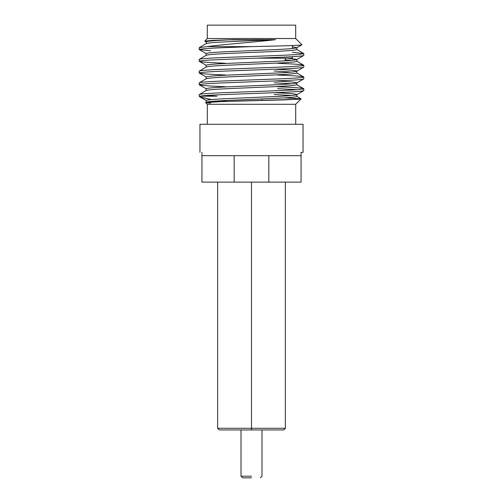 <?xml version="1.0" encoding="UTF-8"?>
<svg xmlns="http://www.w3.org/2000/svg" width="503" height="503" viewBox="0 0 503 503"><rect width="100%" height="100%" fill="white"/><g stroke="black" fill="none" stroke-linecap="round" stroke-linejoin="round"><path stroke-width="0.75" d="M204.847 41.139L212.819 40.366L228.821 39.875C214.322 40.529 206.758 41.183 206.148 41.831C206.758 41.183 214.322 40.529 228.821 39.875L275.525 39.687L233.197 39.687L211.989 40.41L204.815 41.12L206.249 41.95L206.148 43.66C206.758 43.007 214.322 42.353 228.821 41.705L275.525 39.687C254.782 42.151 222.049 44.471 207.022 46.628L251.393 46.628C278.857 46.018 303.24 45.396 301.932 44.767L295.695 38.53L295.695 25.15L207.305 25.15L295.695 25.15L295.695 38.53L207.305 38.53L295.695 38.53L301.932 44.767L296.852 47.697L296.852 49.527L296.852 47.697C296.242 48.351 288.678 48.998 274.179 49.652L228.821 51.608C214.322 52.262 206.758 52.909 206.148 53.563C206.758 52.909 214.322 52.262 228.821 51.608L274.179 49.652C288.678 48.998 296.242 48.351 296.852 47.697L292.394 46.867L296.852 47.697M287.452 58.191L296.852 59.429L296.852 61.253L296.852 59.429C296.242 60.083 288.678 60.731 274.179 61.385L228.821 63.34C214.322 63.988 206.758 64.642 206.148 65.296C206.758 64.642 214.322 63.988 228.821 63.34L274.179 61.385C288.678 60.731 296.242 60.083 296.852 59.429L287.452 58.191M291.507 60.341L284.811 59.844L291.507 60.341M206.148 55.387C206.758 54.739 214.322 54.085 228.821 53.431L274.179 51.482C288.678 50.828 296.242 50.174 296.852 49.527C296.242 50.174 288.678 50.828 274.179 51.482L228.821 53.431C214.322 54.085 206.758 54.739 206.148 55.387L206.148 53.563L199.295 49.659L199.207 47.666L199.207 49.558C199.917 48.904 208.632 48.257 225.357 47.603L251.393 46.628L207.022 46.628L199.207 47.666L206.249 43.541M274.179 69.207C288.678 69.854 296.242 70.508 296.852 71.162L296.852 72.985L296.852 71.162C296.242 71.81 288.678 72.463 274.179 73.117L228.821 75.066C214.322 75.72 206.758 76.374 206.148 77.022C206.758 76.374 214.322 75.72 228.821 75.066L274.179 73.117C288.678 72.463 296.242 71.81 296.852 71.162C296.242 70.508 288.678 69.854 274.179 69.207M291.507 72.074L274.179 71.03L291.507 72.074M206.148 67.119C206.758 66.465 214.322 65.818 228.821 65.164L274.179 63.208C288.678 62.561 296.242 61.907 296.852 61.253C296.242 61.907 288.678 62.561 274.179 63.208L228.821 65.164C214.322 65.818 206.758 66.465 206.148 67.119L206.148 65.296L199.207 61.291L199.207 59.398L199.207 61.291C199.917 60.637 208.632 59.983 225.357 59.335L277.643 57.38C294.368 56.726 303.083 56.072 303.793 55.424L296.852 59.429M274.179 80.933C288.678 81.587 296.242 82.241 296.852 82.888L296.852 84.718L296.852 82.888C296.242 83.542 288.678 84.196 274.179 84.844L228.821 86.799C214.322 87.453 206.758 88.1 206.148 88.754C206.758 88.1 214.322 87.453 228.821 86.799L274.179 84.844C288.678 84.196 296.242 83.542 296.852 82.888C296.242 82.241 288.678 81.587 274.179 80.933M291.507 83.8L274.179 82.762L291.507 83.8M206.148 78.852C206.758 78.198 214.322 77.55 228.821 76.896L274.179 74.941C288.678 74.287 296.242 73.639 296.852 72.985C296.242 73.639 288.678 74.287 274.179 74.941L228.821 76.896C214.322 77.55 206.758 78.198 206.148 78.852L206.148 77.022L199.295 73.117L199.207 71.124L199.207 73.017C199.917 72.369 208.632 71.715 225.357 71.061L277.643 69.106C294.368 68.458 303.083 67.804 303.793 67.151L296.852 71.162M274.179 92.665C288.678 93.319 296.242 93.967 296.852 94.621L296.852 96.444L296.852 94.621C296.242 93.967 288.678 93.319 274.179 92.665M291.507 95.532L274.179 94.489L291.507 95.532M206.148 90.584C206.758 89.93 214.322 89.276 228.821 88.629L274.179 86.673C288.678 86.019 296.242 85.365 296.852 84.718C296.242 85.365 288.678 86.019 274.179 86.673L228.821 88.629C214.322 89.276 206.758 89.93 206.148 90.584L206.148 88.754L199.295 84.85L199.207 82.857L199.207 84.749C199.917 84.095 208.632 83.448 225.357 82.794L277.643 80.838C294.368 80.184 303.083 79.537 303.793 78.883L296.852 82.888M296.852 84.718L303.793 88.723C303.083 89.377 294.368 90.024 277.643 90.678C294.368 90.024 303.083 89.377 303.793 88.723C303.083 88.069 294.368 87.421 277.643 86.767C294.368 87.421 303.083 88.069 303.793 88.723L303.793 90.615C303.083 91.263 294.368 91.917 277.643 92.571L225.357 94.526C211.53 95.048 203.042 95.608 199.892 96.192L199.886 96.872L199.892 96.192L199.207 96.192L200.213 97.11L211.411 99.581L199.886 96.872L199.207 96.192L199.207 94.589L199.207 96.192L217.038 96.192L205.796 95.532L217.038 96.192L199.892 96.192C203.042 95.608 211.53 95.048 225.357 94.526L277.643 92.571C294.368 91.917 303.083 91.263 303.793 90.615L296.751 94.734M297.204 89.666L277.643 88.66L297.204 89.666M225.357 86.705C208.632 86.051 199.917 85.403 199.207 84.749C199.917 84.095 208.632 83.448 225.357 82.794L277.643 80.838C294.368 80.184 303.083 79.537 303.793 78.883L303.793 76.99C303.083 77.644 294.368 78.292 277.643 78.946L225.357 80.901C208.632 81.555 199.917 82.203 199.207 82.857L206.249 78.732M199.207 94.589C199.917 93.935 208.632 93.281 225.357 92.634L277.643 90.678L225.357 92.634C208.632 93.281 199.917 93.935 199.207 94.589L206.249 90.465M225.357 74.972C208.632 74.325 199.917 73.671 199.207 73.017C199.917 72.369 208.632 71.715 225.357 71.061L277.643 69.106C294.368 68.458 303.083 67.804 303.793 67.151L303.793 65.258C303.083 65.912 294.368 66.566 277.643 67.213L225.357 69.169C208.632 69.823 199.917 70.477 199.207 71.124L206.249 67.006M199.207 82.857C199.917 82.203 208.632 81.555 225.357 80.901L277.643 78.946C294.368 78.292 303.083 77.644 303.793 76.99C303.083 76.343 294.368 75.689 277.643 75.035C294.368 75.689 303.083 76.343 303.793 76.99L296.852 72.985M225.357 63.24C208.632 62.592 199.917 61.938 199.207 61.291C199.917 60.637 208.632 59.983 225.357 59.335L277.643 57.38C294.368 56.726 303.083 56.072 303.793 55.424L303.793 53.532C303.083 54.179 294.368 54.833 277.643 55.487L225.357 57.443C208.632 58.09 199.917 58.744 199.207 59.398L206.249 55.273M277.643 63.309C294.368 63.956 303.083 64.61 303.793 65.258L296.852 61.253M210.606 50.828L199.207 49.558C199.917 48.904 208.632 48.257 225.357 47.603L251.393 46.628C278.857 46.018 303.24 45.396 301.932 44.767M292.394 52.262L303.793 53.532L296.852 49.527M207.305 104.291L295.695 104.291L207.305 104.291L205.626 102.612L210.543 103.134L205.626 102.612L207.305 104.291L207.305 124.279M226.998 101.399L220.729 100.751L226.998 101.399M284.604 97.865L301.09 98.896L286.685 99.808L219.17 101.644L205.626 102.612L221.358 101.568L298.26 99.261L301.064 98.827L284.604 97.865M301.064 182.111L201.936 182.111L301.064 182.111L301.064 155.672L301.064 182.111M301.064 152.371L301.064 155.672L268.835 155.672L268.835 182.111L268.835 155.672L234.165 155.672L234.165 182.111L234.165 155.672L201.936 155.672L201.936 182.111L201.936 152.371C199.301 152.371 199.301 152.371 201.936 152.371L201.936 155.672L301.064 155.672L301.064 152.371L303.051 152.371L303.051 124.279L199.949 124.279L303.051 124.279L303.051 152.371L301.064 152.371M201.936 152.371C199.301 152.371 199.301 152.371 201.936 152.371M303.051 124.279L301.794 124.279M295.695 104.291L295.695 124.279L295.695 104.291L301.09 98.896M255.813 58.191L292.394 58.191L255.813 58.191M200.213 97.11L206.148 100.487C206.758 99.833 214.322 99.185 228.821 98.531L274.179 96.576C288.678 95.922 296.242 95.274 296.852 94.621C296.242 95.274 288.678 95.922 274.179 96.576L228.821 98.531C214.322 99.185 206.758 99.833 206.148 100.487L206.148 102.31C206.758 101.663 214.322 101.009 228.821 100.355L274.179 98.399C288.678 97.752 296.242 97.098 296.852 96.444C296.242 97.098 288.678 97.752 274.179 98.399L228.821 100.355C214.322 101.009 206.758 101.663 206.148 102.31L206.148 102.31M199.207 47.666L207.022 46.628C222.049 44.471 254.782 42.151 275.525 39.687L228.821 41.705C214.322 42.353 206.758 43.007 206.148 43.66M301.064 98.827L296.852 96.444M199.207 71.124C199.917 70.477 208.632 69.823 225.357 69.169L277.643 67.213C294.368 66.566 303.083 65.912 303.793 65.258M199.207 59.398C199.917 58.744 208.632 58.09 225.357 57.443L277.643 55.487C294.368 54.833 303.083 54.179 303.793 53.532M251.5 428.286L285.371 428.286L217.629 428.286L251.5 428.286L251.5 182.111L251.5 428.286L217.629 428.286L285.371 428.286L251.5 428.286L251.5 429.939L283.717 429.939L219.283 429.939L251.5 429.939L251.5 428.286M251.5 429.939L283.717 429.939L251.5 429.939M251.5 476.196L241.006 476.196L251.5 476.196M251.5 477.85L242.66 477.85L251.5 477.85M199.949 124.279L199.949 152.371M285.371 59.844L285.371 58.191M292.394 58.191L292.394 56.688M292.394 48.527L292.394 45.54M207.305 25.15L207.305 38.53L204.79 41.051M206.249 102.197L205.652 102.543M261.994 98.928L261.994 100.481M283.717 429.939L285.371 428.286L285.371 182.111M219.283 429.939L217.629 428.286L217.629 182.111M242.66 477.85L241.006 476.196L241.006 429.939M260.34 477.85L261.994 476.196L261.994 429.939"/></g></svg>
